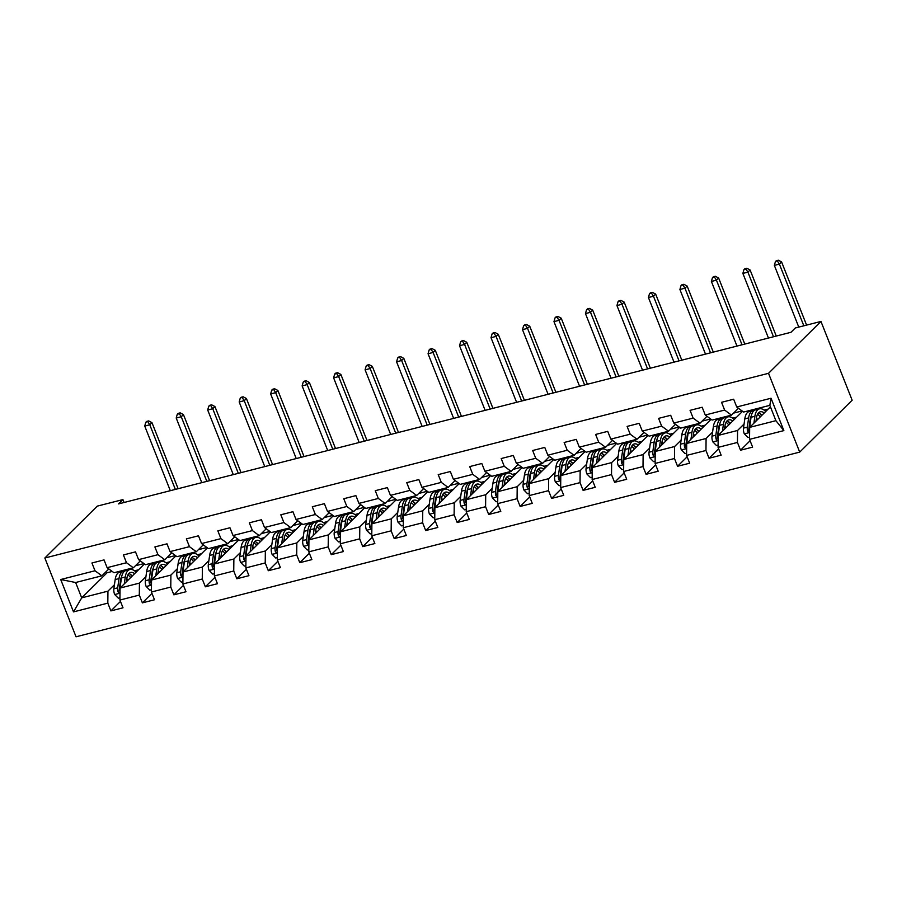 <?xml version="1.0" encoding="UTF-8"?>
<svg xmlns="http://www.w3.org/2000/svg" width="897" height="897" viewBox="0 0 897 897"><rect width="100%" height="100%" fill="white"/><g stroke="black" fill="none" stroke-linecap="round" stroke-linejoin="round"><path stroke-width="1.35" d="M768.516 373.32L820.957 321.44L852.15 400.219L799.709 452.11L76.043 636.792L44.85 558.012L768.516 373.32L799.709 452.11M770.433 406.846L749.679 427.376L775.905 420.682L769.839 405.354L743.602 412.048L736.74 406.991L733.656 399.221L721.547 402.305L724.63 410.075L705.255 415.019L702.172 407.249L690.073 410.344L693.146 418.114L673.77 423.059L670.698 415.289L658.589 418.372L661.661 426.142L642.297 431.087L639.213 423.317L627.104 426.411L630.187 434.182L610.812 439.126L607.729 431.356L595.63 434.44L598.703 442.221L579.327 447.155L576.255 439.384L564.146 442.479L567.218 450.249L547.854 455.194L544.771 447.424L532.661 450.507L535.744 458.289L516.369 463.233L513.286 455.452L501.188 458.546L504.26 466.317L484.885 471.261L481.812 463.491L469.703 466.586L472.775 474.356L453.4 479.301L450.328 471.519L438.218 474.614L441.302 482.384L421.926 487.329L418.843 479.559L406.733 482.653L409.817 490.424L390.442 495.368L387.369 487.598L375.26 490.681L378.332 498.452L358.957 503.396L355.885 495.626L343.775 498.721L346.859 506.491L327.483 511.436L324.4 503.666L312.291 506.749L315.374 514.519L295.999 519.464L292.927 511.694L280.817 514.788L283.889 522.559L264.514 527.503L261.442 519.733L249.332 522.816L252.416 530.587L233.041 535.531L229.957 527.761L217.848 530.856L220.931 538.626L201.556 543.571L198.484 535.801L186.374 538.884L189.446 546.665L170.071 551.599L166.999 543.829L154.889 546.923L157.973 554.694L138.598 559.638L135.514 551.868L123.405 554.951L126.488 562.733L107.113 567.678L104.041 559.896L91.931 562.991L95.004 570.761L60.704 579.518L73.509 611.889L81.705 597.851L107.943 591.157L114.446 584.721M736.74 406.991L771.039 398.234L783.855 430.605L749.544 439.351L752.628 447.132L740.518 450.216L750.094 440.741M73.509 611.889L107.819 603.132L110.892 610.902L123.001 607.807L119.929 600.037L139.304 595.092L142.376 602.862L154.486 599.779L151.414 592.009L170.778 587.064L173.861 594.834L185.971 591.74L182.887 583.969L202.262 579.025L205.346 586.795L217.444 583.712L214.372 575.941L233.747 570.997L236.819 578.767L248.929 575.672L245.856 567.902L265.22 562.957L268.304 570.727L280.413 567.644L277.33 559.863L296.705 554.929L299.789 562.699L311.887 559.605L308.815 551.834L328.19 546.89L331.262 554.66L343.372 551.577L340.299 543.795L359.663 538.85L362.747 546.632L374.856 543.537L371.773 535.767L391.148 530.822L394.232 538.592L406.33 535.498L403.258 527.728L422.633 522.783L425.705 530.564L437.814 527.47L434.742 519.699L454.117 514.755L457.19 522.525L469.299 519.43L466.216 511.66L485.591 506.715L488.674 514.486L500.784 511.402L497.7 503.632L517.076 498.687L520.148 506.457L532.257 503.363L529.185 495.593L548.56 490.648L551.633 498.418L563.742 495.335L560.659 487.564L580.034 482.62L583.117 490.39L595.227 487.295L592.143 479.525L611.519 474.58L614.591 482.351L626.7 479.267L623.628 471.497L643.003 466.552L646.075 474.322L658.185 471.228L655.102 463.457L674.477 458.513L677.56 466.283L689.67 463.2L686.586 455.418L705.961 450.485L709.034 458.255L721.143 455.16L718.071 447.39L737.446 442.445L740.518 450.216M124.078 502.499L122.923 499.584L118.55 503.901L790.952 332.305L795.325 327.977L820.957 321.44M705.255 415.019L712.128 420.076L731.492 415.143L738.455 408.258M760.555 407.72L759.411 408.864M744.062 424.034L737.569 430.47L718.194 435.415L742.57 411.286M731.492 415.143L724.63 410.075M737.446 442.445L737.569 430.47M718.071 447.39L718.194 435.415M673.77 423.059L680.644 428.116L700.019 423.171L706.971 416.286M729.082 415.76L727.927 416.892M712.588 432.074L706.085 438.498L686.71 443.443L711.097 419.325M700.019 423.171L693.146 418.114M705.961 450.485L706.085 438.498M686.586 455.418L686.71 443.443M642.297 431.087L649.159 436.155L668.534 431.21L675.486 424.326M697.597 423.788L696.442 424.931M681.103 440.113L674.6 446.538L655.236 451.483L679.612 427.353M668.534 431.21L661.661 426.142M674.477 458.513L674.6 446.538M655.102 463.457L655.236 451.483M610.812 439.126L617.674 444.183L637.049 439.238L644.012 432.354M666.112 431.827L664.969 432.959M649.619 448.141L643.127 454.566L623.751 459.511L648.127 435.393M637.049 439.238L630.187 434.182M643.003 466.552L643.127 454.566M623.628 471.497L623.751 459.511M579.327 447.155L586.201 452.223L605.576 447.278L612.528 440.393M634.639 439.855L633.484 440.999M618.145 456.181L611.642 462.605L592.267 467.55L616.654 443.432M605.576 447.278L598.703 442.221M611.519 474.58L611.642 462.605M592.143 479.525L592.267 467.55M547.854 455.194L554.716 460.251L574.091 455.306L581.043 448.422M603.154 447.895L601.999 449.027M586.66 464.209L580.157 470.645L560.782 475.578L585.169 451.46M574.091 455.306L567.218 450.249M580.034 482.62L580.157 470.645M560.659 487.564L560.782 475.578M516.369 463.233L523.231 468.29L542.607 463.345L549.569 456.461M571.669 455.923L570.526 457.066M555.176 472.248L548.684 478.673L529.308 483.618L553.684 459.499M542.607 463.345L535.744 458.289M548.56 490.648L548.684 478.673M529.185 495.593L529.308 483.618M484.885 471.261L491.758 476.318L511.133 471.374L518.085 464.489M540.196 463.962L539.041 465.095M523.702 480.276L517.199 486.712L497.824 491.657L522.211 467.528M511.133 471.374L504.26 466.317M517.076 498.687L517.199 486.712M497.7 503.632L497.824 491.657M453.4 479.301L460.273 484.358L479.648 479.413L486.6 472.528M508.711 471.99L507.556 473.134M492.218 488.316L485.714 494.74L466.339 499.685L490.726 475.567M479.648 479.413L472.775 474.356M485.591 506.715L485.714 494.74M466.216 511.66L466.339 499.685M421.926 487.329L428.788 492.386L448.164 487.441L455.127 480.557M477.226 480.03L476.072 481.173M460.733 496.344L454.241 502.78L434.866 507.724L459.242 483.595M448.164 487.441L441.302 482.384M454.117 514.755L454.241 502.78M434.742 519.699L434.866 507.724M390.442 495.368L397.315 500.425L416.69 495.48L423.642 488.596M445.753 488.058L444.598 489.201M429.248 504.383L422.756 510.808L403.381 515.753L427.768 491.634M416.69 495.48L409.817 490.424M422.633 522.783L422.756 510.808M403.258 527.728L403.381 515.753M358.957 503.396L365.83 508.453L385.205 503.509L392.157 496.635M414.268 496.097L413.113 497.241M397.775 512.411L391.271 518.847L371.896 523.792L396.283 499.663M385.205 503.509L378.332 498.452M391.148 530.822L391.271 518.847M371.773 535.767L371.896 523.792M327.483 511.436L334.346 516.493L353.721 511.548L360.684 504.663M382.784 504.125L381.629 505.269M366.29 520.451L359.798 526.875L340.423 531.82L364.799 507.702M353.721 511.548L346.859 506.491M359.663 538.85L359.798 526.875M340.299 543.795L340.423 531.82M295.999 519.464L302.872 524.521L322.236 519.576L329.199 512.703M351.31 512.165L350.155 513.308M334.805 528.479L328.313 534.915L308.938 539.859L333.325 515.73M322.236 519.576L315.374 514.519M328.19 546.89L328.313 534.915M308.815 551.834L308.938 539.859M264.514 527.503L271.387 532.56L290.763 527.615L297.714 520.731M319.825 520.204L318.67 521.336M303.332 536.518L296.829 542.943L277.453 547.888L301.841 523.77M290.763 527.615L283.889 522.559M296.705 554.929L296.829 542.943M277.33 559.863L277.453 547.888M233.041 535.531L239.903 540.599L259.278 535.655L266.241 528.77M288.341 528.232L287.186 529.376M271.847 544.546L265.344 550.982L245.98 555.927L270.356 531.798M259.278 535.655L252.416 530.587M265.22 562.957L265.344 550.982M245.856 567.902L245.98 555.927M201.556 543.571L208.429 548.628L227.793 543.683L234.756 536.798M256.867 536.271L255.712 537.404M240.362 552.586L233.87 559.01L214.495 563.955L238.882 539.837M227.793 543.683L220.931 538.626M233.747 570.997L233.87 559.01M214.372 575.941L214.495 563.955M170.071 551.599L176.944 556.667L196.32 551.722L203.271 544.838M225.382 544.3L224.228 545.443M208.889 560.625L202.386 567.05L183.01 571.994L207.398 547.865M196.32 551.722L189.446 546.665M202.262 579.025L202.386 567.05M182.887 583.969L183.01 571.994M138.598 559.638L145.46 564.695L164.835 559.75L171.798 552.866M193.898 552.339L192.743 553.471M177.404 568.653L170.901 575.089L151.537 580.023L175.913 555.905M164.835 559.75L157.973 554.694M170.778 587.064L170.901 575.089M151.414 592.009L151.537 580.023M107.113 567.678L113.986 572.735L133.35 567.79L140.313 560.905M162.413 560.367L161.269 561.511M145.919 576.693L139.427 583.117L120.052 588.062L144.439 563.944M133.35 567.79L126.488 562.733M139.304 595.092L139.427 583.117M119.929 600.037L120.052 588.062M60.704 579.518L75.64 582.512L101.877 575.818L108.829 568.933M130.94 568.406L129.785 569.539M106.463 571.277L107.057 572.768L112.237 571.445M107.057 572.768L81.705 597.851L75.64 582.512M101.877 575.818L95.004 570.761M107.819 603.132L107.943 591.157M122.923 499.584L97.291 506.121L44.85 558.012M135.391 565.772L143.957 563.585M166.876 557.743L175.442 555.557M198.349 549.704L206.915 547.518M229.834 541.665L238.4 539.489M261.319 533.637L269.885 531.45M292.792 525.597L301.358 523.411M324.277 517.569L332.843 515.383M355.761 509.53L364.328 507.343M387.235 501.501L395.801 499.315M418.72 493.462L427.286 491.276M450.204 485.434L458.771 483.248M481.678 477.395L490.244 475.208M513.162 469.366L521.729 467.18M544.647 461.327L553.214 459.141M576.121 453.299L584.687 451.113M607.605 445.26L616.172 443.073M639.09 437.231L647.656 435.045M670.575 429.192L679.13 427.006M702.048 421.153L710.615 418.966M733.533 413.125L742.099 410.938M783.855 430.605L775.905 420.682M769.839 405.354L771.039 398.234M749.544 439.351L749.679 427.376M110.892 610.902L120.478 601.427M130.177 569.46L131.343 568.306M134.528 570.806L138.53 569.786M161.651 561.421L162.817 560.266M166.001 562.778L170.004 561.746M142.376 602.862L151.952 593.388M193.135 553.393L194.301 552.227M197.486 554.738L201.489 553.718M173.861 594.834L183.436 585.36M224.62 545.354L225.786 544.199M228.97 546.699L232.973 545.679M205.346 586.795L214.921 577.32M256.094 537.325L257.271 536.159M260.444 538.671L264.447 537.651M236.819 578.767L246.406 569.292M287.578 529.286L288.744 528.131M291.929 530.632L295.932 529.611M268.304 570.727L277.879 561.253M319.063 521.258L320.229 520.092M323.413 522.603L327.416 521.583M299.789 562.699L309.364 553.214M350.536 513.219L351.714 512.064M354.887 514.564L358.89 513.544M331.262 554.66L340.849 545.185M382.021 505.179L383.187 504.024M386.372 506.536L390.374 505.516M362.747 546.632L372.322 537.146M413.506 497.151L414.672 495.996M417.856 498.497L421.859 497.476M394.232 538.592L403.807 529.118M444.979 489.112L446.157 487.957M449.33 490.468L453.333 489.448M425.705 530.564L435.292 521.079M476.464 481.084L477.63 479.929M480.814 482.429L484.817 481.409M457.19 522.525L466.765 513.05M507.949 473.044L509.115 471.889M512.299 474.401L516.302 473.381M488.674 514.486L498.25 505.011M539.422 465.016L540.599 463.861M543.773 466.362L547.775 465.341M520.148 506.457L529.735 496.983M570.907 456.977L572.073 455.822M575.257 458.333L579.26 457.302M551.633 498.418L561.208 488.943M602.392 448.949L603.558 447.782M606.742 450.294L610.745 449.274M583.117 490.39L592.693 480.915M633.865 440.909L635.042 439.754M638.227 442.255L642.218 441.234M614.591 482.351L624.177 472.876M665.35 432.881L666.516 431.715M669.7 434.226L673.703 433.206M646.075 474.322L655.651 464.848M696.834 424.842L698.001 423.687M701.185 426.187L705.188 425.167M677.56 466.283L687.136 456.808M728.308 416.813L729.485 415.647M732.67 418.159L736.661 417.139M709.034 458.255L718.62 448.769M759.793 408.774L760.959 407.619M764.143 410.12L768.146 409.099M126.365 581.817L126.802 578.688A14.957 6.985 -104.3 0 1 130.626 572.488A14.957 6.985 -104.3 0 1 134.617 573.654M124.291 583.869L125.266 576.984A18.018 8.409 -104.3 0 1 129.874 569.517A18.018 8.409 -104.3 0 1 136.086 572.196M119.951 597.783L118.348 598.198L114.648 594.453A6.245 2.915 -104.3 0 1 113.863 588.802L115.175 579.563A18.018 8.409 -104.3 0 1 119.783 572.095L123.618 571.12A18.018 8.409 75.7 0 0 119.009 578.587L117.698 587.827A6.245 2.915 75.7 0 0 117.956 591.773L118.853 592.794L119.985 592.625M126.813 578.61A14.957 6.985 -104.3 0 1 127.923 580.269M120.041 588.746A6.245 2.915 -104.3 0 1 120.12 587.21L121.431 577.971A18.018 8.409 -104.3 0 1 126.04 570.503L129.874 569.517M132.24 575.997A14.957 6.985 75.7 0 0 128.865 573.575M131.87 576.367A18.018 8.409 75.7 0 0 130.244 574.248M124.874 571.008A18.018 8.409 75.7 0 0 123.618 571.12M117.956 591.773L119.211 590.529A3.184 1.48 -104.3 0 1 119.234 589.52L120.546 580.281A14.957 6.985 -104.3 0 1 121.712 576.423M127.912 574.932A14.957 6.985 -104.3 0 1 130.626 577.601M175.352 489.403L149.777 424.786L144.731 426.075L170.318 490.693M146.671 421.411L145.796 422.274L148.689 420.895L146.671 421.411M147.814 421.758L149.777 424.786L151.952 422.622L178.122 488.708M151.952 422.622L148.689 420.895M145.796 422.274L144.731 426.075M157.838 573.788L158.287 570.649A14.957 6.985 -104.3 0 1 162.11 564.46A14.957 6.985 -104.3 0 1 166.102 565.615M155.764 575.84L156.751 568.956A18.018 8.409 -104.3 0 1 161.348 561.488A18.018 8.409 -104.3 0 1 167.571 564.168M151.436 589.755L149.833 590.159L146.121 586.414A6.245 2.915 -104.3 0 1 145.348 580.774L146.66 571.535A18.018 8.409 -104.3 0 1 151.257 564.067L155.091 563.081A18.018 8.409 75.7 0 0 150.494 570.548L149.182 579.787A6.245 2.915 75.7 0 0 149.429 583.734L150.337 584.766L151.47 584.597M158.298 570.57A14.957 6.985 -104.3 0 1 159.408 572.23M151.526 580.707A6.245 2.915 -104.3 0 1 151.604 579.17L152.916 569.931A18.018 8.409 -104.3 0 1 157.513 562.464L161.348 561.488M163.725 567.969A14.957 6.985 75.7 0 0 160.339 565.536M163.355 568.339A18.018 8.409 75.7 0 0 161.729 566.22M156.358 562.968A18.018 8.409 75.7 0 0 155.091 563.081M149.429 583.734L150.696 582.489A3.184 1.48 -104.3 0 1 150.718 581.491L152.03 572.252A14.957 6.985 -104.3 0 1 153.196 568.395M159.397 566.893A14.957 6.985 -104.3 0 1 162.11 569.561M206.837 481.375L181.25 416.746L176.204 418.036L201.791 482.664M178.155 413.371L177.281 414.235L179.299 413.719L180.174 412.855L178.155 413.371M179.299 413.719L181.25 416.746L183.436 414.593L209.606 480.669M183.436 414.593L180.174 412.855M177.281 414.235L176.204 418.036M189.323 565.749L189.772 562.621A14.957 6.985 -104.3 0 1 193.584 556.42A14.957 6.985 -104.3 0 1 197.575 557.586M187.249 567.801L188.224 560.917A18.018 8.409 -104.3 0 1 192.833 553.449A18.018 8.409 -104.3 0 1 199.044 556.129M182.91 581.716L181.306 582.131L177.606 578.386A6.245 2.915 -104.3 0 1 176.821 572.735L178.133 563.495A18.018 8.409 -104.3 0 1 182.741 556.028L186.576 555.052A18.018 8.409 75.7 0 0 181.968 562.52L180.656 571.759A6.245 2.915 75.7 0 0 180.914 575.706L181.811 576.726L182.943 576.558M189.783 562.542A14.957 6.985 -104.3 0 1 190.893 564.202M183.01 572.667A6.245 2.915 -104.3 0 1 183.078 571.142L184.39 561.903A18.018 8.409 -104.3 0 1 188.998 554.436L192.833 553.449M195.21 559.93A14.957 6.985 75.7 0 0 191.823 557.508M194.828 560.3A18.018 8.409 75.7 0 0 193.214 558.181M187.832 554.94A18.018 8.409 75.7 0 0 186.576 555.052M180.914 575.706L182.169 574.461A3.184 1.48 -104.3 0 1 182.203 573.452L183.515 564.213A14.957 6.985 -104.3 0 1 184.681 560.356M190.882 558.865A14.957 6.985 -104.3 0 1 193.584 561.533M238.322 473.336L212.735 408.718L207.689 410.007L233.276 474.625M209.64 405.332L208.766 406.206L211.658 404.827L209.64 405.332M210.784 405.691L212.735 408.718L214.921 406.554L241.08 472.629M214.921 406.554L211.658 404.827M208.766 406.206L207.689 410.007M220.808 557.721L221.245 554.581A14.957 6.985 -104.3 0 1 225.069 548.381A14.957 6.985 -104.3 0 1 229.06 549.547M218.733 559.773L219.709 552.888A18.018 8.409 -104.3 0 1 224.317 545.421A18.018 8.409 -104.3 0 1 230.529 548.101M214.394 573.688L212.791 574.091L209.091 570.346A6.245 2.915 -104.3 0 1 208.306 564.706L209.618 555.456A18.018 8.409 -104.3 0 1 214.226 548L218.061 547.013A18.018 8.409 75.7 0 0 213.452 554.481L212.141 563.72A6.245 2.915 75.7 0 0 212.398 567.666L213.295 568.698L214.428 568.53M221.256 554.503A14.957 6.985 -104.3 0 1 222.378 556.162M214.484 564.639A6.245 2.915 -104.3 0 1 214.562 563.103L215.874 553.864A18.018 8.409 -104.3 0 1 220.483 546.396L224.317 545.421M226.683 551.902A14.957 6.985 75.7 0 0 223.308 549.469M226.313 552.26A18.018 8.409 75.7 0 0 224.687 550.153M219.317 546.901A18.018 8.409 75.7 0 0 218.061 547.013M212.398 567.666L213.654 566.422A3.184 1.48 -104.3 0 1 213.677 565.424L214.988 556.185A14.957 6.985 -104.3 0 1 216.155 552.328M222.366 550.825A14.957 6.985 -104.3 0 1 225.069 553.494M269.806 465.308L244.219 400.679L239.174 401.968L264.761 466.597M241.114 397.304L240.239 398.167L243.132 396.788L241.114 397.304M242.257 397.651L244.219 400.679L246.406 398.526L272.565 464.601M246.406 398.526L243.132 396.788M240.239 398.167L239.174 401.968M252.281 549.682L252.73 546.553A14.957 6.985 -104.3 0 1 256.553 540.353A14.957 6.985 -104.3 0 1 260.545 541.519M250.207 551.733L251.194 544.849A18.018 8.409 -104.3 0 1 255.791 537.381A18.018 8.409 -104.3 0 1 262.014 540.061M245.879 565.648L244.276 566.063L240.564 562.318A6.245 2.915 -104.3 0 1 239.791 556.667L241.102 547.428A18.018 8.409 -104.3 0 1 245.7 539.96L249.534 538.985A18.018 8.409 75.7 0 0 244.937 546.452L243.625 555.692A6.245 2.915 75.7 0 0 243.883 559.627L244.78 560.659L245.913 560.49M252.741 546.475A14.957 6.985 -104.3 0 1 253.851 548.134M245.969 556.6A6.245 2.915 -104.3 0 1 246.047 555.075L247.359 545.836A18.018 8.409 -104.3 0 1 251.956 538.368L255.791 537.381M258.168 543.862A14.957 6.985 75.7 0 0 254.782 541.44M257.798 544.232A18.018 8.409 75.7 0 0 256.172 542.113M250.801 538.862A18.018 8.409 75.7 0 0 249.534 538.985M243.883 559.627L245.139 558.383A3.184 1.48 -104.3 0 1 245.161 557.385L246.473 548.145A14.957 6.985 -104.3 0 1 247.639 544.288M253.84 542.786A14.957 6.985 -104.3 0 1 256.553 545.466M301.28 457.268L275.693 392.651L270.647 393.94L296.234 458.558M272.598 389.264L271.724 390.139L273.742 389.623L274.617 388.749L272.598 389.264M273.742 389.623L275.693 392.651L277.879 390.487L304.049 456.562M277.879 390.487L274.617 388.749M271.724 390.139L270.647 393.94M283.766 541.653L284.214 538.514A14.957 6.985 -104.3 0 1 288.038 532.313A14.957 6.985 -104.3 0 1 292.018 533.48M281.692 543.705L282.667 536.821A18.018 8.409 -104.3 0 1 287.275 529.353A18.018 8.409 -104.3 0 1 293.487 532.033M277.352 557.62L275.749 558.024L272.049 554.279A6.245 2.915 -104.3 0 1 271.264 548.639L272.576 539.389A18.018 8.409 -104.3 0 1 277.184 531.921L281.019 530.946A18.018 8.409 75.7 0 0 276.411 538.413L275.099 547.652A6.245 2.915 75.7 0 0 275.357 551.599L276.254 552.63L277.386 552.462M284.226 538.435A14.957 6.985 -104.3 0 1 285.336 540.095M277.453 548.572A6.245 2.915 -104.3 0 1 277.521 547.035L278.832 537.796A18.018 8.409 -104.3 0 1 283.441 530.329L287.275 529.353M289.653 535.834A14.957 6.985 75.7 0 0 286.266 533.401M289.283 536.193A18.018 8.409 75.7 0 0 287.657 534.074M282.275 530.833A18.018 8.409 75.7 0 0 281.019 530.946M275.357 551.599L276.612 550.354A3.184 1.48 -104.3 0 1 276.646 549.356L277.958 540.117A14.957 6.985 -104.3 0 1 279.124 536.26M285.324 534.758A14.957 6.985 -104.3 0 1 288.027 537.426M332.765 449.24L307.178 384.611L302.132 385.901L327.719 450.529M304.083 381.236L303.208 382.1L306.101 380.72L304.083 381.236M305.227 381.584L307.178 384.611L309.364 382.458L335.523 448.534M309.364 382.458L306.101 380.72M303.208 382.1L302.132 385.901M315.251 533.614L315.688 530.486A14.957 6.985 -104.3 0 1 319.511 524.285A14.957 6.985 -104.3 0 1 323.503 525.451M313.176 535.666L314.152 528.782A18.018 8.409 -104.3 0 1 318.76 521.314A18.018 8.409 -104.3 0 1 324.972 523.994M308.837 549.581L307.234 549.996L303.534 546.251A6.245 2.915 -104.3 0 1 302.749 540.599L304.061 531.36A18.018 8.409 -104.3 0 1 308.669 523.893L312.504 522.917A18.018 8.409 75.7 0 0 307.895 530.385L306.583 539.624A6.245 2.915 75.7 0 0 306.841 543.56L307.738 544.591L308.871 544.423M315.699 530.407A14.957 6.985 -104.3 0 1 316.82 532.067M308.927 540.532A6.245 2.915 -104.3 0 1 309.005 539.007L310.317 529.757A18.018 8.409 -104.3 0 1 314.925 522.301L318.76 521.314M321.126 527.795A14.957 6.985 75.7 0 0 317.751 525.362M320.756 528.165A18.018 8.409 75.7 0 0 319.13 526.046M313.759 522.794A18.018 8.409 75.7 0 0 312.504 522.917M306.841 543.56L308.097 542.315A3.184 1.48 -104.3 0 1 308.12 541.317L309.431 532.078A14.957 6.985 -104.3 0 1 310.597 528.221M316.809 526.718A14.957 6.985 -104.3 0 1 319.511 529.398M364.249 441.201L338.662 376.583L333.617 377.872L359.204 442.49M335.556 373.197L334.682 374.06L336.7 373.556L337.575 372.681L335.556 373.197M336.7 373.556L338.662 376.583L340.849 374.419L367.008 440.494M340.849 374.419L337.575 372.681M334.682 374.06L333.617 377.872M346.724 525.586L347.173 522.446A14.957 6.985 -104.3 0 1 350.996 516.246A14.957 6.985 -104.3 0 1 354.988 517.412M344.661 527.627L345.637 520.753A18.018 8.409 -104.3 0 1 350.234 513.286A18.018 8.409 -104.3 0 1 356.457 515.954M340.322 541.541L338.718 541.956L335.007 538.211A6.245 2.915 -104.3 0 1 334.233 532.571L335.545 523.321A18.018 8.409 -104.3 0 1 340.142 515.853L343.977 514.878A18.018 8.409 75.7 0 0 339.38 522.346L338.068 531.585A6.245 2.915 75.7 0 0 338.326 535.531L339.223 536.563L340.355 536.395M347.184 522.368A14.957 6.985 -104.3 0 1 348.294 524.027M340.412 532.504A6.245 2.915 -104.3 0 1 340.49 530.968L341.802 521.729A18.018 8.409 -104.3 0 1 346.399 514.261L350.234 513.286M352.611 519.767A14.957 6.985 75.7 0 0 349.225 517.334M352.241 520.125A18.018 8.409 75.7 0 0 350.615 518.006M345.244 514.766A18.018 8.409 75.7 0 0 343.977 514.878M338.326 535.531L339.582 534.287A3.184 1.48 -104.3 0 1 339.604 533.289L340.916 524.039A14.957 6.985 -104.3 0 1 342.082 520.193M348.283 518.69A14.957 6.985 -104.3 0 1 350.996 521.359M395.723 433.173L370.136 368.544L365.09 369.833L390.677 434.451M367.041 365.169L366.167 366.032L368.185 365.516L369.059 364.653L367.041 365.169M368.185 365.516L370.136 368.544L372.322 366.38L398.492 432.466M372.322 366.38L369.059 364.653M366.167 366.032L365.09 369.833M378.209 517.547L378.657 514.418A14.957 6.985 -104.3 0 1 382.481 508.218A14.957 6.985 -104.3 0 1 386.461 509.373M376.135 519.598L377.11 512.714A18.018 8.409 -104.3 0 1 381.718 505.246A18.018 8.409 -104.3 0 1 387.93 507.926M371.795 533.513L370.192 533.917L366.492 530.183A6.245 2.915 -104.3 0 1 365.707 524.532L367.019 515.293A18.018 8.409 -104.3 0 1 371.627 507.825L375.462 506.85A18.018 8.409 75.7 0 0 370.853 514.317L369.542 523.556A6.245 2.915 75.7 0 0 369.799 527.492L370.696 528.524L371.829 528.355M378.669 514.34A14.957 6.985 -104.3 0 1 379.779 515.999M371.896 524.465A6.245 2.915 -104.3 0 1 371.963 522.94L373.275 513.689A18.018 8.409 -104.3 0 1 377.884 506.222L381.718 505.246M384.095 511.727A14.957 6.985 75.7 0 0 380.709 509.294M383.725 512.097A18.018 8.409 75.7 0 0 382.1 509.978M376.718 506.727A18.018 8.409 75.7 0 0 375.462 506.85M369.799 527.492L371.055 526.247A3.184 1.48 -104.3 0 1 371.089 525.25L372.401 516.01A14.957 6.985 -104.3 0 1 373.567 512.153M379.767 510.651A14.957 6.985 -104.3 0 1 382.47 513.331M427.207 425.133L401.621 360.516L396.575 361.805L422.162 426.423M398.526 357.129L397.651 357.993L400.544 356.614L398.526 357.129M399.67 357.477L401.621 360.516L403.807 358.352L429.966 424.427M403.807 358.352L400.544 356.614M397.651 357.993L396.575 361.805M409.694 509.518L410.131 506.379A14.957 6.985 -104.3 0 1 413.954 500.178A14.957 6.985 -104.3 0 1 417.946 501.345M407.619 511.559L408.595 504.686A18.018 8.409 -104.3 0 1 413.203 497.218A18.018 8.409 -104.3 0 1 419.415 499.887M403.28 525.474L401.677 525.889L397.976 522.144A6.245 2.915 -104.3 0 1 397.192 516.493L398.503 507.254A18.018 8.409 -104.3 0 1 403.112 499.786L406.946 498.81A18.018 8.409 75.7 0 0 402.338 506.278L401.026 515.517A6.245 2.915 75.7 0 0 401.284 519.464L402.181 520.495L403.314 520.327M410.142 506.3A14.957 6.985 -104.3 0 1 411.263 507.96M403.37 516.437A6.245 2.915 -104.3 0 1 403.448 514.9L404.76 505.661A18.018 8.409 -104.3 0 1 409.368 498.194L413.203 497.218M415.569 503.699A14.957 6.985 75.7 0 0 412.194 501.266M415.199 504.058A18.018 8.409 75.7 0 0 413.573 501.939M408.202 498.698A18.018 8.409 75.7 0 0 406.946 498.81M401.284 519.464L402.54 518.219A3.184 1.48 -104.3 0 1 402.562 517.221L403.874 507.971A14.957 6.985 -104.3 0 1 405.04 504.125M411.252 502.623A14.957 6.985 -104.3 0 1 413.954 505.291M458.692 417.105L433.105 352.476L428.06 353.766L453.647 418.383M429.999 349.101L429.125 349.965L431.143 349.449L432.018 348.585L429.999 349.101M431.143 349.449L433.105 352.476L435.292 350.312L461.45 416.399M435.292 350.312L432.018 348.585M429.125 349.965L428.06 353.766M441.167 501.479L441.616 498.34A14.957 6.985 -104.3 0 1 445.439 492.15A14.957 6.985 -104.3 0 1 449.431 493.305M439.104 503.531L440.079 496.646A18.018 8.409 -104.3 0 1 444.677 489.179A18.018 8.409 -104.3 0 1 450.899 491.859M434.765 517.446L433.161 517.849L429.45 514.104A6.245 2.915 -104.3 0 1 428.676 508.464L429.988 499.225A18.018 8.409 -104.3 0 1 434.585 491.758L438.42 490.782A18.018 8.409 75.7 0 0 433.823 498.239L432.511 507.489A6.245 2.915 75.7 0 0 432.769 511.425L433.666 512.456L434.798 512.288M441.627 498.272A14.957 6.985 -104.3 0 1 442.737 499.932M434.854 508.397A6.245 2.915 -104.3 0 1 434.933 506.872L436.245 497.622A18.018 8.409 -104.3 0 1 440.842 490.154L444.677 489.179M447.054 495.66A14.957 6.985 75.7 0 0 443.667 493.227M446.684 496.03A18.018 8.409 75.7 0 0 445.058 493.911M439.687 490.659A18.018 8.409 75.7 0 0 438.42 490.782M432.769 511.425L434.025 510.18A3.184 1.48 -104.3 0 1 434.047 509.182L435.359 499.943A14.957 6.985 -104.3 0 1 436.525 496.086M442.726 494.583A14.957 6.985 -104.3 0 1 445.439 497.263M490.166 409.066L464.579 344.448L459.533 345.726L485.12 410.355M461.484 341.062L460.61 341.925L463.502 340.546L461.484 341.062M462.628 341.409L464.579 344.448L466.765 342.284L492.935 408.359M466.765 342.284L463.502 340.546M460.61 341.925L459.533 345.726M472.652 493.451L473.1 490.311A14.957 6.985 -104.3 0 1 476.924 484.111A14.957 6.985 -104.3 0 1 480.904 485.277M470.577 495.492L471.553 488.618A18.018 8.409 -104.3 0 1 476.161 481.151A18.018 8.409 -104.3 0 1 482.373 483.819M466.238 509.406L464.635 509.821L460.935 506.076A6.245 2.915 -104.3 0 1 460.15 500.425L461.462 491.186A18.018 8.409 -104.3 0 1 466.07 483.718L469.905 482.743A18.018 8.409 75.7 0 0 465.296 490.211L463.984 499.45A6.245 2.915 75.7 0 0 464.242 503.396L465.139 504.428L466.272 504.249M473.111 490.233A14.957 6.985 -104.3 0 1 474.221 491.892M466.339 500.369A6.245 2.915 -104.3 0 1 466.406 498.833L467.718 489.594A18.018 8.409 -104.3 0 1 472.327 482.126L476.161 481.151M478.538 487.632A14.957 6.985 75.7 0 0 475.152 485.199M478.168 487.99A18.018 8.409 75.7 0 0 476.542 485.871M471.172 482.631A18.018 8.409 75.7 0 0 469.905 482.743M464.242 503.396L465.498 502.152A3.184 1.48 -104.3 0 1 465.532 501.154L466.844 491.904A14.957 6.985 -104.3 0 1 468.01 488.046M474.21 486.555A14.957 6.985 -104.3 0 1 476.924 489.224M521.65 401.026L496.063 336.409L491.018 337.698L516.605 402.316M492.969 333.034L492.094 333.897L494.987 332.518L492.969 333.034M494.112 333.381L496.063 336.409L498.25 334.245L524.409 400.331M498.25 334.245L494.987 332.518M492.094 333.897L491.018 337.698M504.136 485.412L504.574 482.272A14.957 6.985 -104.3 0 1 508.397 476.083A14.957 6.985 -104.3 0 1 512.389 477.238M502.062 487.463L503.038 480.579A18.018 8.409 -104.3 0 1 507.646 473.111A18.018 8.409 -104.3 0 1 513.858 475.791M497.723 501.378L496.119 501.782L492.419 498.037A6.245 2.915 -104.3 0 1 491.634 492.397L492.946 483.158A18.018 8.409 -104.3 0 1 497.555 475.69L501.389 474.704A18.018 8.409 75.7 0 0 496.781 482.171L495.469 491.421A6.245 2.915 75.7 0 0 495.727 495.357L496.624 496.389L497.757 496.22M504.585 482.205A14.957 6.985 -104.3 0 1 505.706 483.864M497.813 492.33A6.245 2.915 -104.3 0 1 497.891 490.794L499.203 481.554A18.018 8.409 -104.3 0 1 503.811 474.087L507.646 473.111M510.012 479.592A14.957 6.985 75.7 0 0 506.637 477.159M509.642 479.962A18.018 8.409 75.7 0 0 508.016 477.843M502.645 474.591A18.018 8.409 75.7 0 0 501.389 474.704M495.727 495.357L496.983 494.112A3.184 1.48 -104.3 0 1 497.005 493.115L498.317 483.875A14.957 6.985 -104.3 0 1 499.483 480.018M505.695 478.516A14.957 6.985 -104.3 0 1 508.397 481.196M553.135 392.998L527.548 328.38L522.503 329.659L548.089 394.288M524.442 324.994L523.579 325.858L526.461 324.479L524.442 324.994M525.586 325.342L527.548 328.38L529.735 326.216L555.893 392.292M529.735 326.216L526.461 324.479M523.579 325.858L522.503 329.659M535.61 477.372L536.058 474.244A14.957 6.985 -104.3 0 1 539.882 468.043A14.957 6.985 -104.3 0 1 543.874 469.209M533.547 479.424L534.522 472.54A18.018 8.409 -104.3 0 1 539.119 465.083A18.018 8.409 -104.3 0 1 545.342 467.752M529.208 493.339L527.604 493.754L523.893 490.009A6.245 2.915 -104.3 0 1 523.119 484.358L524.431 475.118A18.018 8.409 -104.3 0 1 529.039 467.651L532.863 466.675A18.018 8.409 75.7 0 0 528.266 474.143L526.954 483.382A6.245 2.915 75.7 0 0 527.212 487.329L528.109 488.349L529.241 488.181M536.07 474.165A14.957 6.985 -104.3 0 1 537.18 475.825M529.297 484.302A6.245 2.915 -104.3 0 1 529.376 482.765L530.688 473.526A18.018 8.409 -104.3 0 1 535.285 466.059L539.119 465.083M541.496 471.553A14.957 6.985 75.7 0 0 538.11 469.131M541.126 471.923A18.018 8.409 75.7 0 0 539.501 469.804M534.13 466.563A18.018 8.409 75.7 0 0 532.863 466.675M527.212 487.329L528.468 486.084A3.184 1.48 -104.3 0 1 528.49 485.075L529.802 475.836A14.957 6.985 -104.3 0 1 530.968 471.979M537.168 470.488A14.957 6.985 -104.3 0 1 539.882 473.156M584.609 384.959L559.022 320.341L553.976 321.631L579.563 386.248M555.927 316.966L555.052 317.83L557.945 316.45L555.927 316.966M557.071 317.314L559.022 320.341L561.208 318.177L587.378 384.264M561.208 318.177L557.945 316.45M555.052 317.83L553.976 321.631M567.095 469.344L567.543 466.205A14.957 6.985 -104.3 0 1 571.367 460.015A14.957 6.985 -104.3 0 1 575.358 461.17M565.02 471.396L565.996 464.511A18.018 8.409 -104.3 0 1 570.604 457.044A18.018 8.409 -104.3 0 1 576.816 459.724M560.681 485.311L559.078 485.714L555.378 481.969A6.245 2.915 -104.3 0 1 554.604 476.329L555.905 467.09A18.018 8.409 -104.3 0 1 560.513 459.623L564.348 458.636A18.018 8.409 75.7 0 0 559.739 466.104L558.427 475.354A6.245 2.915 75.7 0 0 558.685 479.29L559.582 480.321L560.715 480.153M567.554 466.126A14.957 6.985 -104.3 0 1 568.664 467.786M560.782 476.262A6.245 2.915 -104.3 0 1 560.849 474.726L562.161 465.487A18.018 8.409 -104.3 0 1 566.769 458.019L570.604 457.044M572.981 463.525A14.957 6.985 75.7 0 0 569.595 461.092M572.611 463.895A18.018 8.409 75.7 0 0 570.985 461.776M565.615 458.524A18.018 8.409 75.7 0 0 564.348 458.636M558.685 479.29L559.941 478.045A3.184 1.48 -104.3 0 1 559.975 477.047L561.287 467.808A14.957 6.985 -104.3 0 1 562.453 463.951M568.653 462.448A14.957 6.985 -104.3 0 1 571.367 465.117M616.093 376.931L590.506 312.302L585.461 313.591L611.048 378.22M587.412 308.927L586.537 309.79L589.43 308.411L587.412 308.927M588.555 309.274L590.506 312.302L592.693 310.149L618.852 376.224M592.693 310.149L589.43 308.411M586.537 309.79L585.461 313.591M598.579 461.305L599.017 458.176A14.957 6.985 -104.3 0 1 602.84 451.976A14.957 6.985 -104.3 0 1 606.832 453.142M596.505 463.357L597.48 456.472A18.018 8.409 -104.3 0 1 602.089 449.005A18.018 8.409 -104.3 0 1 608.301 451.684M592.166 477.271L590.562 477.686L586.862 473.941A6.245 2.915 -104.3 0 1 586.077 468.29L587.389 459.051A18.018 8.409 -104.3 0 1 591.998 451.583L595.832 450.608A18.018 8.409 75.7 0 0 591.224 458.075L589.912 467.315A6.245 2.915 75.7 0 0 590.17 471.261L591.067 472.282L592.199 472.114M599.028 458.098A14.957 6.985 -104.3 0 1 600.149 459.757M592.267 468.223A6.245 2.915 -104.3 0 1 592.334 466.698L593.646 457.459A18.018 8.409 -104.3 0 1 598.254 449.991L602.089 449.005M604.455 455.485A14.957 6.985 75.7 0 0 601.08 453.063M604.085 455.855A18.018 8.409 75.7 0 0 602.459 453.736M597.088 450.496A18.018 8.409 75.7 0 0 595.832 450.608M590.17 471.261L591.426 470.017A3.184 1.48 -104.3 0 1 591.448 469.008L592.76 459.769A14.957 6.985 -104.3 0 1 593.926 455.911M600.138 454.42A14.957 6.985 -104.3 0 1 602.84 457.089M647.578 368.891L621.991 304.274L616.945 305.563L642.532 370.181M618.885 300.887L618.022 301.762L620.903 300.383L618.885 300.887M620.04 301.246L621.991 304.274L624.177 302.11L650.336 368.185M624.177 302.11L620.903 300.383M618.022 301.762L616.945 305.563M630.053 453.277L630.501 450.137A14.957 6.985 -104.3 0 1 634.325 443.937A14.957 6.985 -104.3 0 1 638.316 445.103M627.99 455.328L628.965 448.444A18.018 8.409 -104.3 0 1 633.562 440.976A18.018 8.409 -104.3 0 1 639.785 443.656M623.65 469.243L622.047 469.647L618.336 465.902A6.245 2.915 -104.3 0 1 617.562 460.262L618.874 451.012A18.018 8.409 -104.3 0 1 623.482 443.555L627.317 442.569A18.018 8.409 75.7 0 0 622.709 450.036L621.397 459.275A6.245 2.915 75.7 0 0 621.655 463.222L622.552 464.254L623.684 464.085M630.513 450.059A14.957 6.985 -104.3 0 1 631.623 451.718M623.74 460.195A6.245 2.915 -104.3 0 1 623.819 458.659L625.131 449.419A18.018 8.409 -104.3 0 1 629.728 441.952L633.562 440.976M635.939 447.457A14.957 6.985 75.7 0 0 632.564 445.024M635.569 447.816A18.018 8.409 75.7 0 0 633.944 445.708M628.573 442.456A18.018 8.409 75.7 0 0 627.317 442.569M621.655 463.222L622.91 461.977A3.184 1.48 -104.3 0 1 622.933 460.98L624.245 451.74A14.957 6.985 -104.3 0 1 625.411 447.883M631.611 446.381A14.957 6.985 -104.3 0 1 634.325 449.049M679.051 360.863L653.465 296.234L648.43 297.524L674.006 362.153M650.37 292.859L649.495 293.723L652.388 292.344L650.37 292.859M651.514 293.207L653.465 296.234L655.651 294.081L681.821 360.157M655.651 294.081L652.388 292.344M649.495 293.723L648.43 297.524M661.538 445.237L661.986 442.109A14.957 6.985 -104.3 0 1 665.809 435.908A14.957 6.985 -104.3 0 1 669.801 437.074M659.463 447.289L660.439 440.405A18.018 8.409 -104.3 0 1 665.047 432.937A18.018 8.409 -104.3 0 1 671.259 435.617M655.135 461.204L653.521 461.619L649.82 457.874A6.245 2.915 -104.3 0 1 649.047 452.223L650.359 442.983A18.018 8.409 -104.3 0 1 654.956 435.516L658.79 434.54A18.018 8.409 75.7 0 0 654.182 442.008L652.881 451.247A6.245 2.915 75.7 0 0 653.128 455.183L654.025 456.214L655.158 456.046M661.997 442.03A14.957 6.985 -104.3 0 1 663.107 443.69M655.225 452.155A6.245 2.915 -104.3 0 1 655.292 450.63L656.604 441.391A18.018 8.409 -104.3 0 1 661.212 433.924L665.047 432.937M667.424 439.418A14.957 6.985 75.7 0 0 664.038 436.996M667.054 439.788A18.018 8.409 75.7 0 0 665.428 437.669M660.057 434.417A18.018 8.409 75.7 0 0 658.79 434.54M653.128 455.183L654.395 453.949A3.184 1.48 -104.3 0 1 654.418 452.94L655.729 443.701A14.957 6.985 -104.3 0 1 656.896 439.844M663.096 438.353A14.957 6.985 -104.3 0 1 665.809 441.021M710.536 352.824L684.949 288.206L679.904 289.496L705.491 354.113M681.855 284.82L680.98 285.695L683.873 284.304L681.855 284.82M682.998 285.179L684.949 288.206L687.136 286.042L713.294 352.117M687.136 286.042L683.873 284.304M680.98 285.695L679.904 289.496M693.022 437.209L693.459 434.07A14.957 6.985 -104.3 0 1 697.283 427.869A14.957 6.985 -104.3 0 1 701.275 429.035M690.948 439.261L691.923 432.376A18.018 8.409 -104.3 0 1 696.532 424.909A18.018 8.409 -104.3 0 1 702.743 427.589M686.609 453.176L685.005 453.579L681.305 449.834A6.245 2.915 -104.3 0 1 680.52 444.194L681.832 434.944A18.018 8.409 -104.3 0 1 686.44 427.477L690.275 426.501A18.018 8.409 75.7 0 0 685.667 433.969L684.355 443.208A6.245 2.915 75.7 0 0 684.613 447.155L685.51 448.186L686.642 448.018M693.471 433.991A14.957 6.985 -104.3 0 1 694.592 435.65M686.71 444.127A6.245 2.915 -104.3 0 1 686.777 442.591L688.089 433.352A18.018 8.409 -104.3 0 1 692.697 425.884L696.532 424.909M698.898 431.39A14.957 6.985 75.7 0 0 695.523 428.957M698.528 431.749A18.018 8.409 75.7 0 0 696.913 429.629M691.531 426.389A18.018 8.409 75.7 0 0 690.275 426.501M684.613 447.155L685.869 445.91A3.184 1.48 -104.3 0 1 685.902 444.912L687.203 435.673A14.957 6.985 -104.3 0 1 688.369 431.816M694.581 430.313A14.957 6.985 -104.3 0 1 697.283 432.982M742.021 344.796L716.434 280.167L711.388 281.456L736.975 346.085M713.339 276.792L712.465 277.655L714.483 277.139L715.358 276.276L713.339 276.792M714.483 277.139L716.434 280.167L718.62 278.014L744.779 344.089M718.62 278.014L715.358 276.276M712.465 277.655L711.388 281.456M724.496 429.17L724.944 426.041A14.957 6.985 -104.3 0 1 728.768 419.841A14.957 6.985 -104.3 0 1 732.759 421.007M722.433 431.222L723.408 424.337A18.018 8.409 -104.3 0 1 728.005 416.87A18.018 8.409 -104.3 0 1 734.228 419.549M718.093 445.136L716.49 445.551L712.79 441.806A6.245 2.915 -104.3 0 1 712.005 436.155L713.317 426.916A18.018 8.409 -104.3 0 1 717.925 419.448L721.76 418.473A18.018 8.409 75.7 0 0 717.152 425.94L715.84 435.18A6.245 2.915 75.7 0 0 716.098 439.115L716.995 440.147L718.127 439.978M724.955 425.963A14.957 6.985 -104.3 0 1 726.065 427.622M718.183 436.088A6.245 2.915 -104.3 0 1 718.262 434.563L719.573 425.313A18.018 8.409 -104.3 0 1 724.182 417.856L728.005 416.87M730.382 423.35A14.957 6.985 75.7 0 0 727.007 420.917M730.012 423.72A18.018 8.409 75.7 0 0 728.386 421.601M723.016 418.35A18.018 8.409 75.7 0 0 721.76 418.473M716.098 439.115L717.353 437.871A3.184 1.48 -104.3 0 1 717.376 436.873L718.688 427.634A14.957 6.985 -104.3 0 1 719.854 423.776M726.054 422.274A14.957 6.985 -104.3 0 1 728.768 424.954M773.494 336.756L747.907 272.139L742.873 273.428L768.449 338.046M744.813 268.752L743.938 269.616L745.956 269.111L746.831 268.237L744.813 268.752M745.956 269.111L747.907 272.139L750.094 269.975L776.264 336.05M750.094 269.975L746.831 268.237M743.938 269.616L742.873 273.428M755.98 421.142L756.429 418.002A14.957 6.985 -104.3 0 1 760.252 411.801A14.957 6.985 -104.3 0 1 764.244 412.968M753.906 423.182L754.882 416.309A18.018 8.409 -104.3 0 1 759.49 408.841A18.018 8.409 -104.3 0 1 765.713 411.521M749.578 437.097L747.975 437.512L744.263 433.767A6.245 2.915 -104.3 0 1 743.49 428.127L744.802 418.877A18.018 8.409 -104.3 0 1 749.399 411.409L753.233 410.434A18.018 8.409 75.7 0 0 748.636 417.901L747.324 427.14A6.245 2.915 75.7 0 0 747.571 431.087L748.468 432.119L749.6 431.95M756.44 417.924A14.957 6.985 -104.3 0 1 757.55 419.583M749.668 428.06A6.245 2.915 -104.3 0 1 749.746 426.524L751.047 417.284A18.018 8.409 -104.3 0 1 755.655 409.817L759.49 408.841M761.867 415.322A14.957 6.985 75.7 0 0 758.481 412.889M761.497 415.681A18.018 8.409 75.7 0 0 759.871 413.562M754.5 410.321A18.018 8.409 75.7 0 0 753.233 410.434M747.571 431.087L748.838 429.842A3.184 1.48 -104.3 0 1 748.86 428.844L750.172 419.605A14.957 6.985 -104.3 0 1 751.338 415.748M757.539 414.246A14.957 6.985 -104.3 0 1 760.252 416.914M803.824 325.813L779.392 264.099L774.346 265.389L798.779 327.102M776.297 260.724L775.423 261.588L778.316 260.208L776.297 260.724M777.441 261.072L779.392 264.099L781.579 261.935L806.582 325.106M781.579 261.935L778.316 260.208M775.423 261.588L774.346 265.389M114.738 594.543L119.996 593.197M121.431 577.971L125.266 576.984M115.175 579.563L119.009 578.587M120.12 587.21L121.196 586.941M113.863 588.802L117.698 587.827M146.222 586.515L151.481 585.169M152.916 569.931L156.751 568.956M146.66 571.535L150.494 570.548M151.604 579.17L152.669 578.901M145.348 580.774L149.182 579.787M177.696 578.475L182.966 577.13M184.39 561.903L188.224 560.917M178.133 563.495L181.968 562.52M183.078 571.142L184.154 570.862M176.821 572.735L180.656 571.759M209.18 570.447L214.439 569.102M215.874 553.864L219.709 552.888M209.618 555.456L213.452 554.481M214.562 563.103L215.639 562.834M208.306 564.706L212.141 563.72M240.665 562.408L245.924 561.062M247.359 545.836L251.194 544.849M241.102 547.428L244.937 546.452M246.047 555.075L247.112 554.795M239.791 556.667L243.625 555.692M272.139 554.38L277.408 553.034M278.832 537.796L282.667 536.821M272.576 539.389L276.411 538.413M277.521 547.035L278.597 546.766M271.264 548.639L275.099 547.652M303.623 546.34L308.882 544.995M310.317 529.757L314.152 528.782M304.061 531.36L307.895 530.385M309.005 539.007L310.082 538.727M302.749 540.599L306.583 539.624M335.108 538.301L340.367 536.967M341.802 521.729L345.637 520.753M335.545 523.321L339.38 522.346M340.49 530.968L341.555 530.699M334.233 532.571L338.068 531.585M366.581 530.273L371.851 528.927M373.275 513.689L377.11 512.714M367.019 515.293L370.853 514.317M371.963 522.94L373.04 522.659M365.707 524.532L369.542 523.556M398.066 522.233L403.325 520.899M404.76 505.661L408.595 504.686M398.503 507.254L402.338 506.278M403.448 514.9L404.525 514.631M397.192 516.493L401.026 515.517M429.551 514.205L434.81 512.86M436.245 497.622L440.079 496.646M429.988 499.225L433.823 498.239M434.933 506.872L435.998 506.592M428.676 508.464L432.511 507.489M461.024 506.166L466.294 504.832M467.718 489.594L471.553 488.618M461.462 491.186L465.296 490.211M466.406 498.833L467.483 498.564M460.15 500.425L463.984 499.45M492.509 498.138L497.768 496.792M499.203 481.554L503.038 480.579M492.946 483.158L496.781 482.171M497.891 490.794L498.967 490.524M491.634 492.397L495.469 491.421M523.994 490.098L529.252 488.753M530.688 473.526L534.522 472.54M524.431 475.118L528.266 474.143M529.376 482.765L530.441 482.496M523.119 484.358L526.954 483.382M555.467 482.07L560.737 480.725M562.161 465.487L565.996 464.511M555.905 467.09L559.739 466.104M560.849 474.726L561.926 474.457M554.604 476.329L558.427 475.354M586.952 474.031L592.211 472.685M593.646 457.459L597.48 456.472M587.389 459.051L591.224 458.075M592.334 466.698L593.41 466.418M586.077 468.29L589.912 467.315M618.437 466.003L623.695 464.657M625.131 449.419L628.965 448.444M618.874 451.012L622.709 450.036M623.819 458.659L624.884 458.389M617.562 460.262L621.397 459.275M649.91 457.963L655.18 456.618M656.604 441.391L660.439 440.405M650.359 442.983L654.182 442.008M655.292 450.63L656.369 450.35M649.047 452.223L652.881 451.247M681.395 449.935L686.654 448.59M688.089 433.352L691.923 432.376M681.832 434.944L685.667 433.969M686.777 442.591L687.853 442.322M680.52 444.194L684.355 443.208M712.88 441.896L718.138 440.55M719.573 425.313L723.408 424.337M713.317 426.916L717.152 425.94M718.262 434.563L719.327 434.283M712.005 436.155L715.84 435.18M744.353 433.856L749.623 432.522M751.047 417.284L754.882 416.309M744.802 418.877L748.636 417.901M749.746 426.524L750.811 426.254M743.49 428.127L747.324 427.14"/></g></svg>
